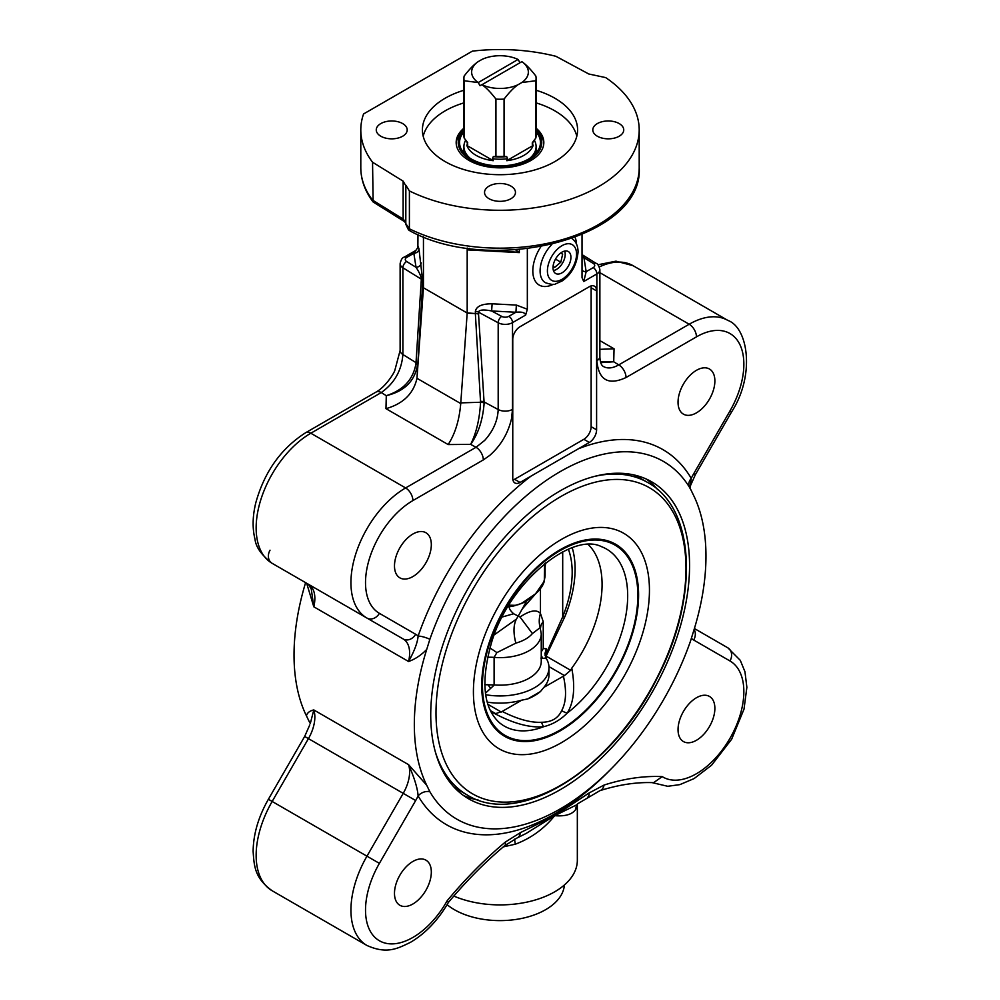 <?xml version="1.0" encoding="UTF-8"?>
<svg xmlns="http://www.w3.org/2000/svg" width="1000" height="1000" viewBox="0 0 1000 1000"><rect width="100%" height="100%" fill="white"/><g stroke="black" fill="none" stroke-linecap="round" stroke-linejoin="round"><path stroke-width="1.5" d="M564.637 251.088A12.3 7.1 -60 0 1 565.2 254.325A12.3 7.1 -60 0 1 564.825 257.462A12.3 7.1 -60 0 1 556.5 269.4A12.3 7.1 -60 0 1 553.413 270.525M556.375 269.462A12.675 7.312 -60 0 1 556.237 269.55A12.675 7.312 -60 0 1 553.45 270.637M564.763 251.062A12.675 7.312 -60 0 1 565.2 254.025M555.487 259.113L560.812 262.188L554.663 267.387L553.088 266.337M560.8 252.925L562.65 254.15L560.688 253.012M562.65 254.15L560.812 262.188M553.013 267.675A12.675 7.312 -60 0 1 558.538 254.925A12.675 7.312 -60 0 1 568.312 251.525A12.675 7.312 -60 0 1 570.938 257.325A12.675 7.312 -60 0 1 565.4 270.087A12.675 7.312 -60 0 1 555.638 273.488A12.675 7.312 -60 0 1 553.013 267.675M485.637 694.7A48.975 28.275 0 0 0 548.975 667.675L548.975 674.825A48.975 28.275 180 0 1 543.9 687.362L540.388 691.6L527.712 698.925L521.725 700.175A48.975 28.275 180 0 1 487.212 702.125M548.975 667.675A48.975 28.275 0 0 0 546.388 658.6L544.913 653.763L546.287 648.75L543.237 648.525M545.225 657.837L546.287 653.525A10.312 5.95 0 0 0 545.075 655.438M568.375 549.237A91.762 52.987 -60 0 1 562.7 616.8A10.312 1.988 22 0 0 564.963 616.462A10.312 1.988 22 0 0 564.975 616.438L546.087 656.1M562.7 551.875L562.7 616.8L546.287 653.525L546.287 648.75M572.212 547.775A97.95 56.55 -60 0 1 568.337 607.337A97.95 56.55 -60 0 1 564.975 616.438M544.538 563.8L544.538 578.562C543.6 584.562 540.65 589.562 535.675 593.587L544.3 581.188L544.688 563.688M535.675 593.587C528.9 599.9 522.125 603.8 515.363 605.325L521.462 603.5L535.588 593.787M508.713 605.475L511.55 606.125L518.562 604.587M515.125 605.612L509.712 606.675C508.663 607.962 509.963 610.325 513.625 613.763L518.225 616.1L526.9 600.638M509.3 606.737L507.837 606.925M545.112 566.862L545.7 562.875M522.55 608.612L535.6 593.812M502.238 617L513.625 613.763M532.425 633.562L520.025 617.025L518.225 616.1L516.388 619.125C513.4 624.975 513.212 632.962 515.85 643.125A36.087 20.838 0 0 0 532.425 633.562L540.15 627.612L541.25 633.812A41.25 23.812 0 0 1 494.1 657.387L496.875 652.613L515.85 643.125M516.388 619.125L494.263 634.812M489.85 648.025A25.775 6.425 -143 0 1 496.875 652.613M485.425 693.225L494.338 684.938L484.762 684.7M494.338 684.938A41.25 23.812 0 0 0 541.25 661.35L541.25 633.812M490.588 688.25L487.825 684.562M540.15 627.612A25.775 23.8 140.7 0 1 540.462 613.475C536.663 609.212 529.85 610.4 520.025 617.025M540.562 628.013A25.775 14.887 180 0 1 543.237 621.675L540.462 613.475L540.462 588.638M543.237 621.675L543.237 648.538L541.25 651.963M540.85 658.088L546.388 658.6M541.25 655.55A10.312 9.7 -99.4 0 0 542.85 658.075M495.637 713.612L493.837 713.138C513.175 723.462 529.763 727.987 543.587 726.725A15.462 6.612 86.4 0 1 541.575 722.262C530.775 722.862 517.65 719.25 502.212 711.438L495.637 713.612L490.312 710.537M491.325 712.525A97.95 56.55 120 0 0 493.837 713.138M563.4 676.1C566.737 690.925 566.163 702.45 561.663 710.662A15.462 9.6 -150.8 0 0 567.212 713.088A102.212 59.013 120 0 0 625.188 619.012A102.212 59.013 120 0 0 601.462 546.663C572.4 531.712 509.438 581.675 491.675 642.113C480.538 681.325 483.212 708.263 499.712 722.913A102.212 59.013 120 0 0 543.587 726.725C552.513 724.525 560.388 719.975 567.212 713.088C573.837 702.55 575.363 687.562 571.775 668.15L570.675 670.3L564.475 675.575L543.9 687.362M571.775 668.15A97.95 56.55 120 0 0 588.275 544.587M521.725 700.175L502.212 711.438M534.3 139.975L534.875 141.237A36.087 20.838 180 0 1 536.087 146.6A36.087 20.838 180 0 1 529.925 158.238M470.075 158.238A36.087 20.838 180 0 1 463.913 146.6A36.087 20.838 180 0 1 465.125 141.237L465.7 139.975M481.863 84.663L480.037 85.712L478.212 82.562L518.05 59.462A28.35 16.375 180 0 0 481.95 59.462L478.125 61.662C474.038 64.438 469.375 69.225 464.137 76.062A36.087 20.838 0 0 0 463.913 78.4L463.913 135.638A36.087 20.838 0 0 0 464.137 137.988L467.738 142.812L466.85 145.45A33.837 19.538 0 0 0 493.237 160.688L492.375 158.725L493.312 156.613L495.938 156.337A36.087 20.838 0 0 0 504.062 156.337L506.688 156.613L507.625 158.725L506.763 160.688A33.837 19.538 0 0 0 533.15 145.45L532.175 143.05L535.862 137.988A36.087 20.838 0 0 0 536.087 135.638L536.087 78.4A36.087 20.838 0 0 0 535.862 76.062C530.625 69.225 525.962 64.438 521.862 61.662L481.95 84.712C486.037 87.475 490.7 92.275 495.938 99.1L495.938 156.337M504.062 156.337L504.062 99.1C509.3 92.275 513.962 87.475 518.05 84.712L521.862 82.513L535.862 80.75L535.862 137.988M533.15 145.45L506.763 160.688M464.137 137.988L464.137 80.75L478.212 82.562M493.237 160.688L466.85 145.45M463.913 78.4A36.087 20.838 0 0 0 464.137 80.75M495.938 99.1A36.087 20.838 0 0 0 504.062 99.1M535.862 80.75A36.087 20.838 0 0 0 536.087 78.4M518.138 59.513L519.963 62.675M478.125 82.513A28.35 16.375 180 0 1 478.125 61.662M521.862 61.662A28.35 16.375 180 0 1 521.862 82.513M518.05 84.712A28.35 16.375 180 0 1 481.95 84.712M469.387 248.337L467.188 249.875L467.188 313.025L460.737 403.562L416.975 378.3L422.688 283.163L423.45 287.625L418.975 248.837A5.15 4.188 -8.9 0 1 413.837 253.312L416.05 267.325C419.25 272.213 421.012 276.163 421.337 279.188L415.95 363.688C413.162 379.588 403.275 390.25 386.287 395.675C404.062 391.438 414.412 381.463 417.337 365.763A5.15 2.9 2.9 0 0 415.95 363.688M519.325 249.55L519.325 252.613L467.188 249.875L467.188 248.038M519.325 252.613L515.625 249.825M417.975 234.625L417.863 247.525L413.837 253.312L406.788 257.387A5.15 2.975 180 0 0 406.662 261.525L416.05 267.325A5.15 4.188 171.1 0 0 421.175 262.85M423.45 236.863L423.45 287.625M512.95 480.025A10.312 5.95 120 0 0 514.587 479.3L583.85 439.3A10.312 5.95 120 0 0 591.138 426.675L591.138 287.762A10.312 5.95 120 0 0 590.95 285.975M583.85 439.3L589.312 442.463L578.237 448.862L520.05 482.45L514.587 479.3M591.138 287.762L596.6 290.925A10.312 5.95 120 0 0 594.475 286.2A10.312 5.95 120 0 0 589.312 286.712L520.05 326.7A10.312 5.95 120 0 0 512.762 339.325L512.762 478.237A10.312 5.95 120 0 0 514.9 482.962A10.312 5.95 120 0 0 520.05 482.45M596.6 290.925L596.6 429.837L591.138 426.675M589.312 442.463A10.312 5.95 120 0 0 596.6 429.837M467.188 313.025L423.438 287.762M423.438 287.913L417.025 377.625M516.375 305.075L515.913 312.25C521.8 311.65 525.05 312.587 525.638 315.062L527.337 309.25L516.375 305.075L492.113 303.8C481.95 303.775 476.375 306.288 475.363 311.337A5.15 2.975 180 0 1 478.413 312.125L498.188 322.775L498.188 409.538C497.738 420.6 493.237 430.9 484.675 440.412L476.037 447.287L405.613 487.938A77.337 44.65 120 0 0 355.1 556.087A77.337 44.65 120 0 0 366.95 618.062L272.162 563.337C261.663 555.288 255.95 547.288 255.025 539.338C252.25 528.237 252.525 515.988 255.85 502.587C264.5 471.662 281.112 448.363 305.675 432.713L376.1 392.05A10.312 5.95 60 0 1 381.25 392.562C394.375 383.288 401.587 370.6 402.887 354.513L402.887 267.762L421.337 279.188A5.15 2.975 180 0 1 422.7 280.938M416.975 378.3C413.488 393.675 403.15 403.787 385.962 408.663L448.162 444.562C455.125 433.8 459.325 420.138 460.737 403.562M599.875 349.338L614.05 348.787L599.875 340.613M503.312 846.888L515.337 844.188C530.962 838.312 544.075 828.812 554.688 815.688L520.3 832.675A10.312 6.587 66 0 1 517.212 837.887L526.112 833.462L554.688 815.688L576.825 804.762A15.462 13.55 -156 0 0 575.8 809.287L577.275 804.112M587.712 797.2A10.312 5.238 -125.3 0 0 587.737 797.188A10.312 5.238 -125.3 0 0 589.062 792.987L554.688 815.688C565.363 816.525 572.4 814.388 575.8 809.287M515.337 844.188A15.462 1.175 76.5 0 1 514.637 839.125M694.125 629.438A10.312 8.425 120 0 1 693.688 640.025L729.975 660.962A67.025 38.7 -60 0 1 729.6 738.988A67.025 38.7 -60 0 1 662.225 776.612A319.637 184.55 120 0 0 604.05 785.062A10.312 7.113 72.3 0 1 599.888 790.675L599.888 790.675A10.312 7.113 72.3 0 1 599.875 790.688L577.562 803.838M662.225 776.612L653.6 782.663C636.825 781.975 618.925 784.65 599.888 790.675M729.975 660.962A10.312 8.425 -60 0 0 727.837 647.825L694.4 628.525M517.212 837.887L504.637 845.775A10.312 4.513 -129.9 0 0 505.312 842.075A319.637 184.55 120 0 0 447.137 900.788L448.363 902.475C466.2 881.137 484.963 862.237 504.637 845.775M531.125 476.05A216.537 125.013 120 0 0 418.113 636.075A10.312 2.612 -160.7 0 1 429.875 639.275A206.55 119.25 -60 0 1 680.55 475.325A206.55 119.25 -60 0 1 690.425 488.85L693.587 495.375A206.225 119.062 -60 0 1 693.587 631.163L690.425 641.338A206.55 119.25 -60 0 1 477.463 827.062A206.55 119.25 -60 0 1 429.875 791.762L426.712 785.25L408.575 764.663C414.412 777.938 417.587 788.363 418.113 795.925A216.537 125.013 120 0 0 610.812 769.237M626.038 377.525A10.312 5.95 -120 0 0 618.75 364.888C612.663 368.363 607.475 368.862 603.175 366.375L603.175 366.375C601.087 364.963 599.987 361.675 599.875 356.488L599.875 356.488A10.312 5.95 180 0 1 596.862 360.688C598.625 380.087 608.35 385.7 626.038 377.525L696.462 336.863A10.312 5.95 -120 0 0 689.175 324.237L618.75 364.888L613.725 361.775L600.487 361.812M270.025 550.2A10.312 8.425 -60 0 0 272.162 563.337L403.225 639A10.312 8.425 -60 0 0 415.675 634.288A41.25 23.812 120 0 1 418.113 636.075C417.587 642.525 414.412 651 408.575 661.513C415.175 659.15 421.213 655.125 426.712 649.45L429.875 639.275M467.175 313.163L475.35 313.575L480.562 402.262C479.625 419.113 476.312 433.15 470.637 444.375L476.037 447.287A10.312 5.95 60 0 1 483.325 459.913L489.625 455.487C500.737 445.712 508.013 433.512 511.475 418.888L512.513 409.387L512.513 322.638A5.15 2.975 -120 0 0 508.862 316.325A5.15 2.975 180 0 1 501.7 316.388L491.637 310.975L515.913 312.25L508.862 316.325M696.462 336.863A67.025 38.7 -60 0 1 740.25 345.363A67.025 38.7 -60 0 1 729.975 410.938L693.688 473.762L695.337 474.712L690.2 486.287L691.25 478.375A216.537 125.013 120 0 0 578.237 448.862M689.175 486.788A10.312 8 149.5 0 1 691.25 478.375A41.25 23.812 120 0 1 693.688 473.762M310.338 723.35L313.8 709.938C309.738 710.837 307.275 712.788 306.413 715.788L309.575 722.312A206.55 119.25 120 0 0 310.025 723.075M306.65 583.237L313.8 606.788L311.288 589.163L308.438 584.275A10.312 8.425 -60 0 1 308.363 584.237M453.812 896.062A77.337 44.65 0 0 0 515.337 904.013A77.337 44.65 0 0 0 577.337 860.25L577.337 804.038M448.162 444.562L470.637 444.375C478.363 433.612 482.863 419.837 484.137 403.05L478.413 312.125C479.212 309.762 483.625 309.375 491.637 310.975L492.113 303.8M582.025 234.625L582.025 277.688L583.737 281.512L586.163 271.688A5.15 4.188 -8.9 0 1 582.025 270.188M583.737 281.512L596.862 273.938A10.312 5.95 0 0 0 599.875 269.725C599.012 265.763 597.737 263.625 596.05 263.312A5.15 3.075 121.8 0 0 593.337 263.488A5.15 2.975 180 0 1 593.212 267.625L586.163 271.688L583.95 257.675L582.025 255.188M593.337 263.488L583.95 257.675A5.15 4.188 -8.9 0 1 582.025 257.475M600.725 362.65L613.725 361.775L614.05 348.787M422.688 283.163A5.15 3.25 4.7 0 0 421.337 281.163A5.15 2.975 0 0 1 422.7 282.925A5.15 4.2 -9 0 1 422.688 283.163M417.388 364.875A5.15 3.162 3 0 0 416 362.638L402.887 354.513A10.312 5.95 0 0 1 400.125 350.462L394.725 370.75C392.987 374.988 385 387.15 376.1 392.05M484.137 403.05A5.15 2.8 1.1 0 0 480.562 402.262L460.775 402.875M475.363 311.337L475.363 313.325A5.15 2.975 0 0 1 478.413 314.113A5.15 2.7 -4.6 0 0 475.35 313.575L467.188 312.875M512.513 409.387A10.312 5.95 0 0 1 511.4 409.938A10.312 5.95 0 0 1 498.188 409.538L484.125 401.962A5.15 2.8 -3 0 0 480.55 401.35M404.212 221.412A5.15 3.075 -58.2 0 1 404.188 221.4L373.125 201.975L372.55 162.225A139.2 80.363 180 0 1 360.8 129.9A139.2 80.363 180 0 1 363.562 113.963L472.388 51.137A139.2 80.363 180 0 1 555.975 56.325L588.775 73.987L605.688 77.6A139.2 80.363 180 0 1 639.2 129.9A139.2 80.363 180 0 1 558.162 202.925A139.2 80.363 180 0 1 409.4 190.925L405.9 185.275M527.337 248.75L527.337 309.25M696.462 412.85A26.05 15.037 -60 0 1 683.438 414.15A26.05 15.037 -60 0 1 679.438 393.275A26.05 15.037 -60 0 1 696.462 370.312A26.05 15.037 -60 0 1 709.488 369.025A26.05 15.037 -60 0 1 713.475 389.9A26.05 15.037 -60 0 1 696.462 412.85M431.325 544.663A26.05 15.037 -60 0 1 419.95 570.875A26.05 15.037 -60 0 1 399.875 577.85A26.05 15.037 -60 0 1 394.487 565.925A26.05 15.037 -60 0 1 405.85 539.712A26.05 15.037 -60 0 1 425.925 532.737A26.05 15.037 -60 0 1 431.325 544.663M410.475 231.163A5.15 2.737 -63.7 0 1 409.4 228.812A139.2 80.363 180 0 0 558.162 240.8A139.2 80.363 180 0 0 639.2 167.787C643.713 237.375 492.962 275.875 410.475 231.163L408.5 229.875L405.8 224.288L405.85 185.812L403.137 181.163L372.55 162.225M619.2 136.225A15.462 8.925 180 0 1 602.35 138.15A15.462 8.925 180 0 1 592.8 129.913A15.462 8.925 180 0 1 597.325 123.588A15.462 8.925 180 0 1 614.188 121.65A15.462 8.925 180 0 1 623.737 129.9A15.462 8.925 180 0 1 619.2 136.225M380.8 123.588A15.462 8.925 180 0 1 397.65 121.65A15.462 8.925 180 0 1 407.2 129.9A15.462 8.925 180 0 1 402.675 136.225A15.462 8.925 180 0 1 385.812 138.15A15.462 8.925 180 0 1 376.262 129.9A15.462 8.925 180 0 1 380.8 123.588M489.062 198.725A15.462 8.925 180 0 1 484.538 192.413A15.462 8.925 180 0 1 494.087 184.163A15.462 8.925 180 0 1 510.938 186.1A15.462 8.925 180 0 1 515.462 192.413A15.462 8.925 180 0 1 505.913 200.662A15.462 8.925 180 0 1 489.062 198.725M536.087 90.25A77.588 44.8 180 0 1 577.587 129.913A77.588 44.8 180 0 1 529.688 171.287A77.588 44.8 180 0 1 445.138 161.588A77.588 44.8 180 0 1 422.413 129.9A77.588 44.8 180 0 1 463.913 90.25M576.812 136.225A77.588 44.8 0 0 0 536.087 102.875M463.913 102.875A77.588 44.8 0 0 0 423.188 136.225M463.913 128.188A43.825 25.3 0 0 0 456.175 142.537A43.825 25.3 0 0 0 500 167.838A43.825 25.3 0 0 0 543.825 142.537A43.825 25.3 0 0 0 536.087 128.188M429.875 791.762A10.312 8 -30.5 0 0 418.113 795.925A41.25 23.812 120 0 1 415.675 800.537L403.225 793.35L366.95 856.188A77.337 44.65 120 0 0 366.95 945.475C386.938 954.412 397.425 948.637 410.513 942.312C425.525 933.425 438.137 920.138 448.375 902.463M426.712 785.25A206.225 119.062 -60 0 1 426.712 649.45M560.15 490.875A183.025 105.662 -60 0 1 651.663 481.8A183.025 105.662 -60 0 1 651.663 693.138A183.025 105.662 -60 0 1 468.638 798.812A183.025 105.662 -60 0 1 440.588 652.15A183.025 105.662 -60 0 1 560.15 490.875M305.6 582.638A206.225 119.062 120 0 0 306.413 715.788M678.037 729.638A26.05 15.037 -60 0 1 689.412 703.425A26.05 15.037 -60 0 1 709.488 696.45A26.05 15.037 -60 0 1 714.875 708.375A26.05 15.037 -60 0 1 703.512 734.587A26.05 15.037 -60 0 1 683.438 741.562A26.05 15.037 -60 0 1 678.037 729.638M412.9 861.45A26.05 15.037 -60 0 1 425.925 860.15A26.05 15.037 -60 0 1 429.925 881.025A26.05 15.037 -60 0 1 412.9 903.988A26.05 15.037 -60 0 1 399.875 905.275A26.05 15.037 -60 0 1 395.887 884.4A26.05 15.037 -60 0 1 412.9 861.45M646.225 479.012A183.025 105.662 -60 0 1 657.613 489.55M478.325 800.088A183.025 105.662 -60 0 1 463.512 795.487M435.312 751.762A180.45 104.175 120 0 0 467.275 795.037L459.363 790.475A180.45 104.175 -60 0 1 453.75 786.812M633.825 474.913A180.45 104.175 -60 0 1 639.8 477.938L647.712 482.5A180.45 104.175 120 0 0 594.25 476.463M536.087 129.863A43.825 25.3 180 0 1 543.8 143.375M456.2 143.375A43.825 25.3 180 0 1 463.913 129.863M536.087 130.4A41.762 24.112 180 0 1 528.488 160.162A41.762 24.112 180 0 1 473.95 161.375A41.762 24.112 180 0 1 463.913 130.4M536.087 131.988A40.45 23.35 180 0 1 539.712 146.962A40.45 23.35 180 0 1 527.587 159.613A40.45 23.35 180 0 1 487.475 164.737A40.45 23.35 180 0 1 460.288 146.962A40.45 23.35 180 0 1 463.913 131.988M536.95 152.037A36.987 21.363 0 0 0 536.087 148.375M463.913 148.375A36.987 21.363 0 0 0 463.05 152.037M447.088 904.65A64.45 37.212 0 0 0 544 910.588A64.45 37.212 0 0 0 564.388 884.987M540.388 691.6A48.975 28.275 180 0 1 527.712 698.925M544.538 578.562L544.688 578.387A45.113 26.05 0 0 0 545.112 574.812L545.112 563.337M515.363 605.325L508.888 605.175M509.712 606.675A38.663 22.325 0 0 0 514.012 605.875M487.525 657.325A25.775 14.887 180 0 1 494.1 657.387L494.1 684.925M501.3 712.05L487.863 704.3M546.1 656.112L570.675 670.3M564.475 675.575L548.938 666.6M467.7 144.475A33.188 19.163 180 0 1 466.9 141.463M507.625 158.725A33.188 19.163 180 0 1 492.375 158.725M506.688 156.613A33.9 19.575 180 0 1 493.312 156.613M533.1 141.463A33.188 19.163 180 0 1 532.3 144.475M599.288 266.938A77.337 44.65 -60 0 1 633.05 265.675L727.837 320.4A77.337 44.65 120 0 0 689.175 324.237L599.875 272.675M467.738 249.562L518.675 252.237M418.975 248.837L417.975 246.112M308.438 584.275A30.938 17.862 120 0 1 313.8 606.788L408.575 661.513A30.938 17.862 -60 0 0 403.225 639L272.162 563.337A77.337 44.65 -60 0 1 260.312 501.362A77.337 44.65 -60 0 1 310.825 433.225L381.25 392.562L386.287 395.675L385.962 408.663M604.05 785.062L589.062 792.987M408.575 764.663A30.938 17.862 -60 0 1 403.225 793.35L308.438 738.625A30.938 17.862 120 0 0 313.8 709.938L408.575 764.663M447.137 900.788A67.025 38.7 -60 0 1 379.762 940.962A67.025 38.7 -60 0 1 379.4 863.363L272.162 801.462L308.438 738.625L304.662 736.45L268.387 799.275L272.162 801.462A77.337 44.65 -60 0 0 272.162 890.763L366.95 945.475M379.4 863.363L415.675 800.537M729.975 410.938L731.612 411.875L695.337 474.712M305.675 432.713A10.312 5.95 60 0 1 310.825 433.225L405.613 487.938A10.312 5.95 60 0 1 412.9 500.575L483.325 459.913M415.675 634.288L379.4 613.337A67.025 38.7 -60 0 1 369.125 559.625A67.025 38.7 -60 0 1 412.9 500.575M366.95 618.062A10.312 8.425 -60 0 0 379.4 613.337M501.7 316.388A5.15 2.875 118.3 0 0 498.188 322.775A10.312 5.95 0 0 0 512.513 322.638L525.638 315.062M691.413 638.375A41.25 23.812 120 0 0 693.688 640.025M593.212 267.625A5.15 2.975 -120 0 1 596.862 273.938L596.862 360.688M415.562 250.588L404.212 257.137C402.3 257.562 400.938 259.75 400.125 263.7A10.312 5.95 0 0 0 402.887 267.762A5.15 3.075 -58.2 0 1 406.662 261.525M404.212 257.137A5.15 2.975 60 0 1 406.788 257.387M409.4 190.925L409.4 228.812L405.85 223.7M405.8 222.275L403.137 219.05L372.55 200.113A139.2 80.363 180 0 1 360.8 167.787C360.887 179.862 365 191.25 373.125 201.975M405.9 223.113L404.188 221.4A5.15 3.075 -58.2 0 1 403.137 219.05L403.137 181.163M571.213 238.075C575.688 240.837 577.975 245.463 578.062 251.975C576.838 264.8 571.487 274.475 562.025 281.025L555.425 283.938C554.425 284.938 551.1 284.538 545.438 282.725A25.775 14.887 -60 0 1 551.862 244.45M576.512 244.088A30.938 17.862 120 0 0 575.087 237.425M540.837 246.75A30.938 17.862 120 0 0 533.862 278.05A30.938 17.862 120 0 0 553.288 284.3M576.55 254.088A20.625 11.912 -60 0 1 554.688 281.3A20.625 11.912 -60 0 1 554.688 252.138A20.625 11.912 -60 0 1 576.55 254.088M520.3 832.675L505.312 842.075M473.413 691.862A124.462 71.862 120 0 0 605.438 703.65A124.462 71.862 120 0 0 605.438 527.625A124.462 71.862 120 0 0 473.413 691.862M436 712.95A176.762 102.05 -60 0 1 623.475 479.712A176.762 102.05 -60 0 1 623.475 729.7A176.762 102.05 -60 0 1 436 712.95M481.712 685.6A110.925 64.05 120 0 0 599.375 696.1A110.925 64.05 120 0 0 599.375 539.225A110.925 64.05 120 0 0 481.712 685.6M482.45 685.163A109.887 63.438 120 0 0 547.463 736.15A109.887 63.438 120 0 0 637.388 605.513A109.887 63.438 120 0 0 564.4 548.275A109.887 63.438 120 0 0 482.45 685.163M561.663 710.662C558.125 718.35 551.425 722.212 541.575 722.262M568.337 607.337L564.963 616.462L545.612 657.1M521.462 603.5C525.225 602.087 529.963 598.837 535.662 593.763C540.375 589.45 543.25 585.25 544.3 581.188L545.112 574.812M463.913 146.6L463.913 153.075M536.087 146.6L536.087 153.075M652.062 782.613L667.738 786.287L679.85 784.625L694.075 778.6L711.612 765.188L731.663 739.212L744.013 709.112L746.875 687.288L744.95 671.712L740.3 660.362L727.837 647.825M272.162 890.763C254.438 877.9 254.188 865.95 253.125 851.438C253.312 834.2 258.4 816.825 268.387 799.275M731.612 411.875C755.238 375.4 748.3 327.725 727.837 320.4M597.863 264.788L615.988 261.163L633.05 265.675M690.2 486.287L690.05 488.6M309.8 724.875L304.662 736.45M599.875 356.488L599.875 269.725M400.125 263.7L400.125 350.462M596.05 263.312L582.025 254.625M360.8 167.787L360.8 129.9M639.2 167.787L639.2 129.9M467.275 795.037C519.825 827.938 611.987 769.038 656.7 678.938C698.838 599.362 696.425 508.9 647.712 482.5"/></g></svg>
